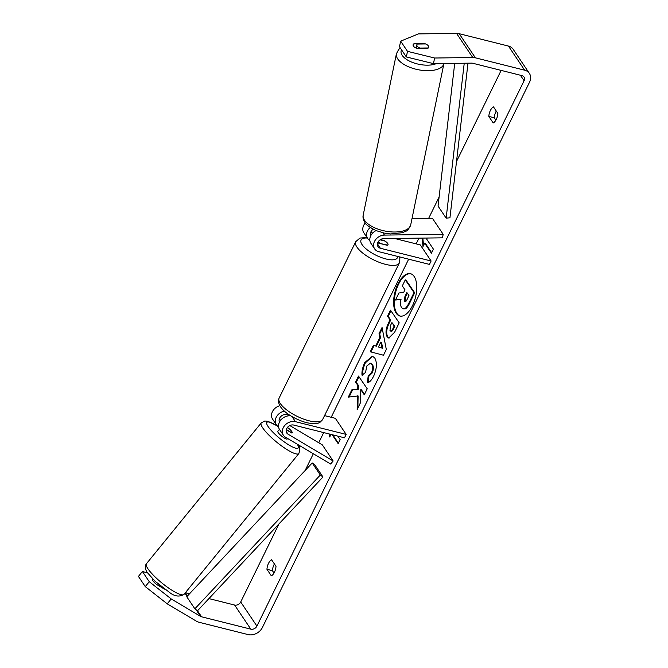 <?xml version="1.0" encoding="UTF-8"?>
<svg xmlns="http://www.w3.org/2000/svg" width="668" height="668" viewBox="0 0 668 668"><rect width="100%" height="100%" fill="white"/><g stroke="black" fill="none" stroke-linecap="round" stroke-linejoin="round"><path stroke-width="1" d="M443.185 234.326L384.459 235.086A9.703 7.766 146.1 0 0 375.358 240.004A9.703 7.766 146.1 0 0 374.673 248.913A9.703 7.766 146.1 0 0 378.731 251.669L429.449 264.403L431.11 261.004L380.393 248.271A5.661 4.534 146.1 0 1 378.03 246.659A5.661 4.534 146.1 0 1 378.43 241.465A5.661 4.534 146.1 0 1 383.733 238.593L442.466 237.833L443.185 234.326L432.38 218.244L412.031 218.511M374.673 248.913L370.89 243.286A9.703 7.766 -33.9 0 1 376.051 230.602M365.287 222.995A9.703 7.766 146.1 0 0 363.868 232.84L367.65 238.468A9.703 7.766 146.1 0 0 369.855 240.48M370.656 232.456L372.744 232.982M394.554 238.459L420.306 244.922L431.11 261.004M380.443 239.587L383.991 240.48A6.062 2.121 -153.9 0 1 387.974 244.789A6.062 2.121 -153.9 0 1 387.24 245.306L377.671 242.901M370.197 227.504A9.703 7.766 146.1 0 0 367.65 238.468M373.203 229.274A5.661 4.534 146.1 0 0 370.748 235.762M286.246 429.724L291.741 432.989A6.062 1.286 39.2 0 0 292.225 432.864A6.062 1.286 39.2 0 0 291.849 431.603A6.062 1.286 39.2 0 0 288.501 428.163L287.374 427.495M278.573 426.81L278.431 426.727A9.703 7.766 -33.9 0 1 276.368 424.79A9.703 7.766 -33.9 0 1 284.434 411.137M330.652 464.043L285.453 437.181A9.703 7.766 -33.9 0 1 283.391 435.244A9.703 7.766 -33.9 0 1 284.852 425.357A9.703 7.766 -33.9 0 1 295.448 421.675L346.166 434.409L344.496 437.807L293.778 425.073A5.661 4.534 -33.9 0 0 287.599 427.219A5.661 4.534 -33.9 0 0 286.747 432.989A5.661 4.534 -33.9 0 0 287.95 434.116L333.148 460.978L330.652 464.043M290.889 415.888A9.703 7.766 146.1 0 0 280.785 420.063A9.703 7.766 146.1 0 0 279.608 429.616L283.391 435.244M333.148 460.978L322.343 444.896L289.812 425.558M280.71 420.155L279.224 419.27M276.368 424.79L272.594 419.162A9.703 7.766 -33.9 0 1 279.817 405.693M279.466 422.084A5.661 4.534 -33.9 0 1 280.794 416.531A5.661 4.534 -33.9 0 1 286.756 414.619L290.279 415.504M324.548 415.613L335.361 418.327L346.166 434.409M161.606 586.83A6.062 1.286 39.2 0 1 158.867 584.659L158.232 585.427M279.441 429.349L277.838 431.328A6.062 1.286 39.2 0 0 278.214 432.588A6.062 1.286 39.2 0 0 283.174 437.264A6.062 1.286 39.2 0 0 287.232 438.993L287.649 438.484M286.305 429.516L292.1 432.956A6.062 1.286 39.2 0 0 292.225 432.864A6.062 1.286 39.2 0 0 291.849 431.603A6.062 1.286 39.2 0 0 289.394 428.94L287.24 427.662M410.845 273.796A21.819 10.596 -75.9 0 0 398.587 284.176A21.819 10.596 -75.9 0 0 400.224 316.089M412.473 305.702A21.819 10.596 -75.9 0 0 410.503 273.696A21.819 10.596 -75.9 0 0 397.903 284.009A21.819 10.596 -75.9 0 0 399.873 316.014A21.819 10.596 -75.9 0 0 412.473 305.702M433.465 63.627L406.344 56.955L407.497 51.344L434.618 58.016L433.465 63.627L471.608 63.134A4.851 3.883 -33.9 0 1 472.735 63.26L521.975 75.626A4.851 3.883 -33.9 0 1 524.004 77.004A4.851 3.883 -33.9 0 1 524.096 80.736L256.913 626.116A4.851 3.883 -33.9 0 1 250.809 629.156L201.561 616.798A4.851 3.883 -33.9 0 1 200.567 616.389L171.217 598.945L167.225 603.839L145.273 586.613L149.265 581.711L171.217 598.945M501.142 70.39L456.52 161.481M439.11 197.01L428.681 218.294M418.961 238.142L416.147 243.878M408.657 259.184L331.203 417.283M323.704 432.588L318.728 442.75M313.334 453.747L305.117 470.522M278.965 523.912L240.714 601.993A4.851 3.883 -33.9 0 1 234.602 605.041L208.925 598.595M357.422 395.79L357.163 409.526L360.645 402.345L360.753 389.669L364.285 394.821L367.225 388.768L358.499 376.067L355.568 382.121L357.823 385.403L357.731 389.06L351.827 389.836L348.304 397.109L358.106 395.965L357.873 408.048M375.717 345.999L379.825 337.524L379.023 333.733L382.054 327.479L386.304 349.439L383.49 355.242L370.272 351.777L373.404 345.323L376.401 346.166L380.51 337.699L379.825 337.524M488.809 116.407A8.083 3.925 104.1 0 1 493.468 106.888L497.869 113.435A8.083 3.925 104.1 0 1 496.307 119.338A8.083 3.925 104.1 0 1 493.201 122.954L488.809 116.407L494.287 117.785A8.083 3.925 104.1 0 1 496.282 111.072M266.941 569.295L271.333 575.841A8.083 3.925 -75.9 0 0 274.439 572.234A8.083 3.925 -75.9 0 0 276.001 566.322L271.6 559.776A8.083 3.925 -75.9 0 0 266.941 569.295L272.419 570.672L274.005 573.035M330.977 434.417L329.725 436.981L329.433 434.025M337.841 436.137L340.137 439.552L338.142 443.635L332.146 434.709M422.168 238.1L423.003 246.576L424.664 243.177L431.419 253.23L433.415 249.147L426.668 239.094L427.186 238.033M387.173 336.822L387.148 336.789C385.277 333.349 385.753 328.689 388.567 322.811L390.02 319.813L387.524 316.189L390.463 310.127L399.188 322.828L394.646 332.196L388.734 338.05L387.173 336.822L387.832 336.956C385.962 333.516 386.438 328.865 389.252 322.986L390.705 319.989L390.02 319.813M362.006 375.157C361.672 371.542 362.582 367.358 364.728 362.607L372.41 356.144L374.723 357.939C377.253 362.524 376.902 368.569 373.679 376.067C371.5 380.317 369.387 382.53 367.367 382.689L368.168 376.084L371.5 372.794C372.953 369.329 373.028 366.473 371.725 364.219L370.389 363.167L366.841 366.006L365.513 372.485L362.006 375.157M434.618 58.016L472.76 57.523A11.323 9.06 -33.9 0 1 475.399 57.824L524.647 70.19A11.323 9.06 -33.9 0 1 529.373 73.397A11.323 9.06 -33.9 0 1 529.574 82.114L262.399 627.486A11.323 9.06 -33.9 0 1 248.137 634.6L198.897 622.234A11.323 9.06 -33.9 0 1 196.576 621.282L167.225 603.839M495.881 120.148L494.287 117.785M274.414 563.959A8.083 3.925 -75.9 0 0 272.419 570.672M407.497 51.344L400.65 41.149L418.418 33.901L456.553 33.4A11.323 9.06 -33.9 0 1 459.2 33.701L508.44 46.067A11.323 9.06 -33.9 0 1 513.174 49.273L529.373 73.397M189.57 593.735L185.403 592.683M147.561 572.868L142.418 571.516L138.426 576.417L145.273 586.613M164.679 589.126A6.062 1.286 -140.8 0 1 164.445 589.126L156.387 584.333A6.062 1.286 -140.8 0 1 153.039 580.893A6.062 1.286 -140.8 0 1 152.655 579.632A6.062 1.286 -140.8 0 1 153.147 579.507L152.638 580.133M142.418 571.516L149.265 581.711M400.65 41.149L399.489 46.76L406.344 56.955M428.388 45.933A6.062 2.814 11.6 0 0 424.522 43.554L414.051 43.687A6.062 2.814 11.6 0 0 413.1 44.831A6.062 2.814 11.6 0 0 417.291 48.514L427.762 48.372A6.062 2.814 11.6 0 0 428.714 47.228A6.062 2.814 11.6 0 0 428.388 45.933A6.062 2.814 11.6 0 0 425.608 43.938L417.241 44.046A6.062 2.814 11.6 0 0 416.84 44.781A6.062 2.814 11.6 0 0 417.166 46.075A6.062 2.814 11.6 0 0 419.947 48.071L428.313 47.962A6.062 2.814 11.6 0 0 428.714 47.228A6.062 2.814 11.6 0 0 428.388 45.933M413.517 46.259L414.051 43.687M401.009 299.498L395.498 300.007L398.896 293.001L403.681 292.442L404.967 289.778L402.32 285.929L405.267 279.859L414.001 292.584L408.983 302.938C407.363 306.236 405.894 308.148 404.574 308.691L403.13 308.9L401.577 307.631C400.316 305.552 400.149 302.746 401.076 299.222L395.498 300.007M405.267 279.859L405.952 280.026L414.686 292.751L409.668 303.113C408.048 306.403 406.578 308.324 405.259 308.866L403.13 308.9M405.259 308.866L404.574 308.691M414.686 292.751L414.001 292.584M332.831 434.876L338.384 443.143M330.276 435.845L330.117 434.2M431.662 252.738L425.349 243.352L424.664 243.177M422.836 238.084L423.554 245.44M380.51 337.699L379.708 333.908L379.023 333.733M379.708 333.908L382.271 328.614M383.49 355.234L370.272 351.777M370.957 351.952L374.08 345.523M382.071 348.145L382.756 348.32L381.478 342.283L380.793 342.108L378.43 346.984L382.071 348.145L380.793 342.108M390.705 319.989L388.217 316.356L387.524 316.189M388.217 316.356L390.914 310.787M389.085 338.108L387.857 336.989M390.688 330.769C391.473 331.804 392.425 331.194 393.527 328.948L394.905 326.101L391.916 322.577L390.521 325.45L389.978 330.56L391.281 331.253M390.003 330.602C390.788 331.629 391.74 331.019 392.842 328.773L394.22 325.934L391.916 322.577M394.905 326.101L394.22 325.934M358.95 376.719L356.253 382.296L358.507 385.578L358.415 389.227L351.827 389.836M352.512 390.003L349.13 396.992M358.415 389.227L357.731 389.06M358.507 385.578L357.823 385.403M356.253 382.296L355.568 382.121M364.519 394.337L361.438 389.845L360.753 389.669M362.691 375.324C362.357 371.709 363.267 367.525 365.413 362.782L372.744 356.253M368.093 382.497L368.853 376.259L368.168 376.084M368.853 376.259L372.185 372.969C373.637 369.504 373.713 366.649 372.41 364.394L370.389 363.167M407.313 293.202L405.61 296.726L405.092 301.519L404.407 301.351C405.134 302.27 406.01 301.685 407.037 299.573L408.966 295.598L406.87 292.542L404.925 296.55L404.382 301.31L404.942 301.769M379.908 243.469L387.716 245.089A6.062 2.121 26.1 0 0 387.974 244.789A6.062 2.121 26.1 0 0 385.01 241.073L380.075 239.829M378.222 241.774A6.062 2.121 26.1 0 0 380.05 243.169M467.992 63.176L449.94 217.801L446.149 218.144L438.049 206.086L454.716 63.351M464.235 63.226L446.149 218.144M194.856 608.807L186.748 596.741L312.206 462.966L314.862 464.928L322.97 476.994L197.511 610.761L194.856 608.807L320.306 475.031L322.97 476.994M312.206 462.966L320.306 475.031M382.923 232.806L384.459 235.086M377.437 243.862L380.393 248.271M370.414 233.416L371.316 234.76M292.016 416.565L295.448 421.675M286.154 431.445L287.95 434.116M279.132 420.99L279.641 421.75M184.026 594.37A24.257 5.16 -140.8 0 1 167.768 587.464A24.257 5.16 -140.8 0 1 147.954 568.777A24.257 5.16 -140.8 0 1 146.434 563.725L261.238 422.894A24.257 5.16 39.2 0 0 262.766 427.954A24.257 5.16 39.2 0 0 282.581 446.641A24.257 5.16 39.2 0 0 298.838 453.547L184.026 594.37C179.291 597.192 174.298 596.415 169.046 592.048L154.984 581.168L147.478 572.743C144.981 569.153 144.639 566.147 146.434 563.725M297.235 444.178A20.215 4.3 -140.8 0 1 288.943 445.005A20.215 4.3 -140.8 0 1 268.144 426.601A20.215 4.3 -140.8 0 1 278.589 426.877M520.389 75.225L524.096 80.736M240.714 601.993L256.913 626.116M184.986 593.201L187.115 596.357M196.083 609.709L200.567 616.389M185.387 592.708L187.533 595.906M197.511 610.761L201.561 616.798M234.602 605.041L250.809 629.156M456.553 33.4L472.76 57.523M459.2 33.701L475.399 57.824M508.44 46.067L524.647 70.19M409.668 303.113L408.983 302.938M387.832 336.956L387.148 336.789M389.252 322.986L388.567 322.811M393.527 328.948L392.842 328.773M365.413 362.782L364.728 362.607M372.185 372.969L371.5 372.794M372.41 364.394L371.725 364.219M372.385 364.361L371.7 364.185M405.067 301.485L404.382 301.31M405.61 296.726L404.925 296.55M396.425 53.741L363.208 215.063A24.257 11.256 11.6 0 0 364.519 220.248A24.257 11.256 11.6 0 0 389.953 231.779A24.257 11.256 11.6 0 0 410.72 224.84L443.936 63.518A24.257 11.256 -168.4 0 1 423.17 70.466A24.257 11.256 -168.4 0 1 397.727 58.926A24.257 11.256 -168.4 0 1 396.425 53.741L398.687 49.457L400.332 48.012M401.551 49.824A20.215 9.385 11.6 0 0 402.194 55.369A20.215 9.385 11.6 0 0 417.609 64.003A20.215 9.385 11.6 0 0 436.371 63.594M355.752 241.649L279.132 398.053A24.257 8.5 26.1 0 0 286.973 410.144A24.257 8.5 26.1 0 0 309.017 420.782A24.257 8.5 26.1 0 0 322.694 419.395L399.314 262.992A24.257 8.5 -153.9 0 1 385.636 264.378A24.257 8.5 -153.9 0 1 363.592 253.74A24.257 8.5 -153.9 0 1 355.752 241.649L359.943 238.067L366.991 237.474M367.358 238.025A20.215 7.081 26.1 0 0 363.375 246.292A20.215 7.081 26.1 0 0 385.954 258.967A20.215 7.081 26.1 0 0 397.61 256.412M298.838 453.547C300.274 449.255 299.924 446.249 297.786 444.521L297.778 444.504M155.377 581.536L154.5 582.613M277.379 425.95L268.018 421.324L264.829 421.015L261.238 422.894M363.208 215.063C362.64 217.158 363.208 219.622 364.903 222.452C365.237 224.189 368.936 226.895 375.992 230.577L384.292 233.107L390.429 233.95L402.612 232.681C405.818 230.619 407.313 232.631 410.72 224.84M416.156 48.096L416.84 44.781M279.132 398.053C275.132 407.973 292.751 418.911 306.679 422.694C313.15 423.929 317.091 424.021 318.502 422.978C319.162 423.211 320.556 422.017 322.694 419.395M399.314 262.992L399.898 258.833L399.355 256.846"/></g></svg>
